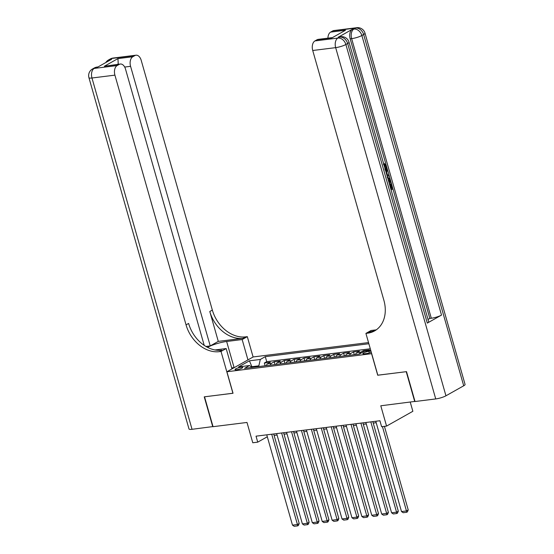 <?xml version="1.0" encoding="UTF-8"?>
<svg xmlns="http://www.w3.org/2000/svg" width="554" height="554" viewBox="0 0 554 554"><rect width="100%" height="100%" fill="white"/><g stroke="black" fill="none" stroke-linecap="round" stroke-linejoin="round"><path stroke-width="0.83" d="M236.606 369.76A4.051 0.783 -15.9 0 0 240.761 368.68A4.051 0.783 -15.9 0 0 242.777 367.371A4.051 0.783 -15.9 0 0 241.156 367.205A4.051 0.783 -15.9 0 0 237.008 368.285A4.051 0.783 -15.9 0 0 234.986 369.594A4.051 0.783 -15.9 0 0 236.606 369.76M368.528 342.58L253.199 356.949L226.905 371.755L371.686 353.674M410.251 402.114L412.862 411.29L386.567 426.095L381.616 426.712L379.912 420.742L256.031 436.171L257.735 442.147L267.305 436.76M226.905 371.755L233.033 393.257L204.537 396.809L213.048 426.684L246.994 422.453L252.776 442.764L257.735 442.147M414.994 401.408L380.785 405.784L386.567 426.095M377.814 375.183L406.221 371.686L414.724 401.553M367.849 350.793L369.393 349.927L363.445 350.668L363.722 351.638M355.46 354.518A5.062 3.116 82.9 0 1 356.887 352.621L359.484 351.16L353.535 351.901L354.325 354.664M345.551 355.751A5.062 3.116 82.9 0 1 346.977 353.854L349.574 352.399L343.625 353.14L344.415 355.897M335.641 356.991A5.062 3.116 82.9 0 1 337.067 355.093L339.664 353.632L333.716 354.373L334.498 357.129M325.731 358.223A5.062 3.116 82.9 0 1 327.158 356.326L329.755 354.865L323.806 355.606L324.589 358.369M315.822 359.456A5.062 3.116 82.9 0 1 317.248 357.559L319.838 356.097L313.896 356.838L314.679 359.601M305.912 360.696A5.062 3.116 82.9 0 1 307.338 358.798L309.928 357.337L303.987 358.078L304.769 360.834M296.002 361.928A5.062 3.116 82.9 0 1 297.429 360.031L300.019 358.57L294.07 359.311L294.86 362.067M286.086 363.161A5.062 3.116 82.9 0 1 287.512 361.263L290.109 359.802L284.16 360.543L284.95 363.306M276.176 364.4A5.062 3.116 82.9 0 1 277.602 362.503L280.199 361.042L274.251 361.783L275.04 364.539M370.945 351.063L368.832 351.326A3.926 0.755 -15.9 0 0 364.816 352.379A3.926 0.755 -15.9 0 0 362.856 353.646A3.926 0.755 -15.9 0 0 364.428 353.805L366.609 353.535A3.926 0.755 -15.9 0 0 371.27 352.219M251.994 367.413L249.515 365.536L244.543 368.341L359.504 354.013L364.477 351.215L370.764 350.433M249.515 365.536L238.615 366.893L249.418 360.813L260.318 359.456L265.29 356.658L368.86 343.75M370.294 348.771L266.723 361.672L264.341 363.015L265.131 365.772M266.266 365.633A5.062 3.116 82.9 0 1 267.693 363.736L270.29 362.274L264.341 363.015M270.234 365.141A5.062 3.116 -97.1 0 1 271.661 363.237L274.251 361.783M280.144 363.902A5.062 3.116 -97.1 0 1 281.571 362.004L284.16 360.543M290.054 362.669A5.062 3.116 -97.1 0 1 291.48 360.772L294.07 359.311M299.963 361.437A5.062 3.116 -97.1 0 1 301.39 359.539L303.987 358.078M309.873 360.197A5.062 3.116 -97.1 0 1 311.3 358.299L313.896 356.838M319.783 358.964A5.062 3.116 -97.1 0 1 321.209 357.067L323.806 355.606M329.692 357.732A5.062 3.116 -97.1 0 1 331.119 355.834L333.716 354.373M339.609 356.492A5.062 3.116 -97.1 0 1 341.035 354.595L343.625 353.14M349.519 355.259A5.062 3.116 -97.1 0 1 350.945 353.362L353.535 351.901M359.428 354.027A5.062 3.116 -97.1 0 1 360.855 352.129L363.445 350.668M377.724 375.231L371.596 353.722M274.119 435.43L277.083 435.063M284.036 434.197L287 433.83M293.945 432.965L296.909 432.591M303.855 431.725L306.819 431.358M313.765 430.493L316.729 430.126M323.674 429.26L326.638 428.893M333.584 428.027L336.548 427.653M343.494 426.788L346.458 426.421M353.404 425.555L356.374 425.188M363.32 424.322L366.284 423.949M373.23 423.083L376.194 422.716M252.098 367.399L251.897 366.7L251.412 366.977M259.037 366.533L258.836 365.834L251.897 366.7L249.418 360.813M266.723 361.672L265.29 356.658M260.318 359.456L258.836 365.834M382.433 426.615L406.456 510.94L408.229 509.943L384.428 426.365M375.778 421.255L401.498 511.557L406.456 510.94L406.684 512.284L403.215 512.72L401.498 511.557M408.229 509.943L407.398 511.889L406.684 512.284M231.69 367.925L234.28 367.6M384.926 168.222L385.058 165.978L383.423 164.573M385.854 171.491L387.322 169.261L387.627 170.334L386.554 171.885L387.419 174.946L388.963 175.022L389.268 176.096L387.163 176.075M385.639 170.715L386.533 169.358L387.322 169.261M390.736 188.609L391.346 188.263L390.141 184.039L391.429 183.658L392.918 188.9L391.103 189.918M427.3 323.1L347.656 43.503A7.597 1.461 -15.9 0 0 349.013 42.159L428.664 321.763A7.597 1.461 164.1 0 1 427.3 323.1L441.517 315.101A7.597 1.461 164.1 0 1 431.303 318.238L429.821 318.425L386.526 166.442M386.048 164.753L350.17 38.822A7.597 4.667 -97.1 0 1 352.392 29.251L338.182 37.256A7.597 4.667 -97.1 0 1 339.283 36.889L340.772 36.703A7.597 4.667 82.9 0 0 339.664 37.07L338.182 37.256M429.821 318.425L428.007 319.45M406.518 371.644L377.828 375.217L365.91 333.397L367.6 333.189A31.654 24.21 -119.4 0 0 374.615 330.897A31.654 24.21 -119.4 0 0 383.867 300.233L312.726 50.497A7.597 4.667 -97.1 0 1 314.949 40.927L337.892 38.074L339.664 37.07A7.597 5.81 -119.4 0 1 347.656 43.503L345.876 44.5L445.949 395.798A7.597 1.461 164.1 0 1 435.735 398.935L415.022 401.518L406.518 371.644M365.91 333.397L371.062 330.496L376.27 329.852M331.908 37.901L345.481 30.255L331.908 37.901L317.047 39.749L314.949 40.927M317.047 39.749A7.597 4.667 -97.1 0 1 318.148 39.382L331.991 37.658M463.712 385.792L363.646 34.5A7.597 1.461 -15.9 0 0 365.003 33.157L465.076 384.455A7.597 1.461 164.1 0 1 463.712 385.792L445.949 395.798M327.933 38.164A7.597 4.667 -97.1 0 1 330.62 32.111L345.481 30.255M352.392 29.251L355.654 28.067L332.712 30.927L330.62 32.111M332.712 30.927A7.597 4.667 -97.1 0 1 333.82 30.56L356.762 27.7A7.597 4.667 82.9 0 0 355.654 28.067A7.597 5.81 -119.4 0 1 363.646 34.5L361.866 35.498L441.517 315.101M367.6 333.189L370.155 331.749A31.654 24.21 -119.4 0 0 375.868 330.129M390.819 188.907L392.142 188.166L390.937 183.935L390.141 184.039M390.937 183.935L391.429 183.658M392.142 188.166L391.346 188.263M387.551 177.446L388.001 177.328L390.3 179.711L391.034 182.28L389.22 183.305M388.936 182.294L390.251 181.546L389.829 180.071L389.046 178.547L387.842 178.457L389.462 181.65L388.846 181.989M390.251 181.546L389.462 181.65M389.829 180.071L389.04 180.168M389.046 178.547L388.257 178.644M389.268 176.096L387.114 175.902M386.831 174.919L386.138 172.481M384.76 169.074C385.778 168.596 386.145 167.537 385.854 165.881L385.058 165.978M385.854 165.881L383.867 164.51M384.324 164.455L384.067 163.382L383.562 163.444M384.067 163.382L386.318 165.507C386.831 167.772 386.408 169.302 385.044 170.078M213.013 426.566L192.037 429.302L91.971 78.003A7.597 1.461 -15.9 0 1 88.924 77.685A7.597 7.597 0 0 1 92.504 68.98A7.597 5.81 60.6 0 1 94.187 68.433L117.129 65.573A7.597 4.667 82.9 0 0 114.913 75.143L91.971 78.003A7.597 4.667 -97.1 0 1 94.187 68.433L97.456 67.249L111.666 59.243L110.177 59.43L111.956 58.433A7.597 4.667 -97.1 0 1 113.058 58.059L136 55.206A7.597 4.667 82.9 0 0 134.899 55.573L111.956 58.433A7.597 5.81 -119.4 0 0 110.274 58.98A7.597 7.597 0 0 1 113.058 58.059M212.75 426.719L204.239 396.844L233.019 393.222M247.957 359.899L242.16 339.547L226.648 341.479A14.245 2.742 -15.9 0 0 207.535 347.351M242.16 339.547L247.313 336.645L245.63 336.86A31.654 24.21 60.6 0 1 212.341 310.074L141.208 60.344A7.597 4.667 82.9 0 0 136 55.206M218.29 341.382L243.067 338.3A31.654 24.21 60.6 0 1 209.786 311.514L218.29 341.382L210.229 345.925L205.922 346.465M232.929 393.271L221.018 351.451L219.336 351.658A31.654 24.21 60.6 0 1 186.047 324.873L114.913 75.143M221.018 351.451L226.171 348.549L214.924 349.955M204.218 345.384L125.536 69.167A7.597 4.667 82.9 0 0 120.329 64.029L104.36 66.245L117.94 58.606L132.801 56.75L134.899 55.573M132.801 56.75A7.597 4.667 82.9 0 0 130.578 66.321L124.692 67.055M210.229 345.925L130.578 66.321M192.037 429.302A7.597 1.461 164.1 0 1 188.997 428.976L88.924 77.685M231.967 368.902L226.171 348.549M253.109 356.998L247.313 336.645M120.329 64.029A7.597 4.667 82.9 0 0 119.228 64.396L104.36 66.245M117.129 65.573L119.228 64.396M118.224 64.285A7.597 4.667 -97.1 0 1 118.237 63.897L117.351 64.396M219.336 351.658L221.891 350.218A31.654 24.21 60.6 0 1 188.609 323.432L186.047 324.873M117.94 58.606L118.237 63.897M370.82 421.871L396.546 512.173L398.319 511.176L372.814 421.622M365.869 422.487L391.588 512.789L396.546 512.173L396.775 513.523L393.305 513.953L391.588 512.789M398.319 511.176L397.488 513.122L396.775 513.523M360.91 423.104L386.637 513.413L388.409 512.408L362.905 422.861M355.952 423.727L381.678 514.029L386.637 513.413L386.865 514.756L383.396 515.185L381.678 514.029M388.409 512.408L387.578 514.354L386.865 514.756M351.001 424.343L376.72 514.645L378.5 513.641L352.988 424.094M346.042 424.96L371.769 515.262L376.72 514.645L376.955 515.989L373.486 516.425L371.769 515.262M378.5 513.641L377.669 515.587L376.955 515.989M341.091 425.576L366.81 515.878L368.59 514.881L343.078 425.327M336.133 426.192L361.859 516.494L366.81 515.878L367.046 517.221L363.576 517.658L361.859 516.494M368.59 514.881L367.752 516.827L367.046 517.221M331.181 426.809L356.901 517.111L358.68 516.113L333.169 426.566M326.223 427.432L351.949 517.734L356.901 517.111L357.136 518.461L353.667 518.89L351.949 517.734M358.68 516.113L357.842 518.059L357.136 518.461M321.265 428.048L346.991 518.35L348.771 517.346L323.259 427.799M316.313 428.664L342.033 518.966L346.991 518.35L347.226 519.694L343.757 520.13L342.033 518.966M348.771 517.346L347.933 519.292L347.226 519.694M311.355 429.281L337.081 519.583L338.854 518.586L313.349 429.031M306.404 429.897L332.123 520.199L337.081 519.583L337.31 520.926L333.847 521.362L332.123 520.199M338.854 518.586L338.023 520.531L337.31 520.926M301.445 430.513L327.172 520.815L328.944 519.818L303.44 430.264M296.494 431.13L322.213 521.432L327.172 520.815L327.4 522.166L323.931 522.595L322.213 521.432M328.944 519.818L328.113 521.764L327.4 522.166M291.536 431.753L317.262 522.055L319.035 521.051L293.53 431.504M286.584 432.369L312.304 522.671L317.262 522.055L317.49 523.398L314.021 523.828L312.304 522.671M319.035 521.051L318.204 522.997L317.49 523.398M281.626 432.986L307.352 523.288L309.125 522.29L283.613 432.736M276.668 433.602L302.394 523.904L307.352 523.288L307.581 524.631L304.111 525.067L302.394 523.904M309.125 522.29L308.294 524.236L307.581 524.631M271.716 434.218L297.436 524.52L299.215 523.523L273.704 433.969M266.758 434.835L292.484 525.137L297.436 524.52L297.671 525.871L294.202 526.3L292.484 525.137M299.215 523.523L298.384 525.469L297.671 525.871M267.693 363.736L271.661 363.237M277.602 362.503L281.571 362.004M287.512 361.263L291.48 360.772M297.429 360.031L301.39 359.539M307.338 358.798L311.3 358.299M317.248 357.559L321.209 357.067M327.158 356.326L331.119 355.834M337.067 355.093L341.035 354.595M346.977 353.854L350.945 353.362M356.887 352.621L360.855 352.129M369.296 352.94L368.832 351.326M435.735 398.935L335.669 47.644L312.726 50.497M431.303 318.238L351.658 38.642L350.17 38.822M335.669 47.644A7.597 1.461 -15.9 0 0 345.876 44.5A7.597 5.81 60.6 0 0 337.892 38.074A7.597 4.667 82.9 0 0 335.669 47.644M351.658 38.642A7.597 1.461 -15.9 0 0 361.866 35.498A7.597 5.81 60.6 0 0 353.881 29.071A7.597 4.667 82.9 0 0 351.658 38.642M243.067 338.3L245.63 336.86M209.786 311.514L212.341 310.074M108.688 60.926A7.597 4.667 -97.1 0 1 110.177 59.43A7.597 5.81 60.6 0 0 108.494 59.984A7.597 7.597 0 0 0 105.793 62.554M97.068 67.062A7.597 7.597 0 0 0 94.284 67.983A7.597 5.81 -119.4 0 1 95.967 67.436A7.597 4.667 -97.1 0 1 97.068 67.062L97.982 66.951M234.1 367.621L226.648 341.479M349.013 42.159A7.597 7.597 0 0 0 340.772 36.703M365.003 33.157A7.597 7.597 0 0 0 356.762 27.7M387.211 177.425L388.001 177.328M108.494 59.984L110.274 58.98M92.504 68.98L94.284 67.983"/></g></svg>
